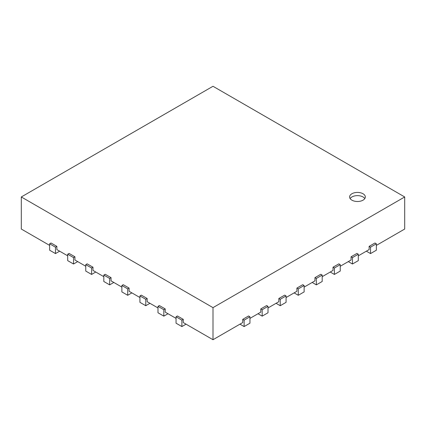 <?xml version="1.0" encoding="UTF-8"?>
<svg xmlns="http://www.w3.org/2000/svg" width="426" height="426" viewBox="0 0 426 426"><rect width="100%" height="100%" fill="white"/><g stroke="black" fill="none" stroke-linecap="round" stroke-linejoin="round"><path stroke-width="0.64" d="M239.95 324.159L244.114 326.566L249.95 323.196L249.95 316.779L248.56 315.98L242.729 319.346L242.729 322.557L213 339.719L213 307.636L404.7 196.961L404.7 229.039L376.36 245.403M49.64 245.403L21.3 229.039L21.3 196.961L213 307.636M67.697 255.829L56.86 249.572L56.86 246.361L51.029 242.996L49.64 243.8L55.471 247.165L56.86 246.361M85.754 266.255L74.923 259.998L74.923 256.787L69.087 253.422L67.697 254.221L73.533 257.592L74.923 256.787M103.816 276.682L92.98 270.425L92.98 267.214L87.144 263.848L85.754 264.647L91.59 268.018L92.98 267.214M121.873 287.108L111.037 280.851L111.037 277.64L105.206 274.275L103.816 275.074L109.647 278.444L111.037 277.64M139.93 297.534L129.094 291.277L129.094 288.067L123.263 284.701L121.873 285.5L127.709 288.871L129.094 288.067M157.993 307.955L147.156 301.704L147.156 298.493L141.32 295.127L139.93 295.926L145.767 299.297L147.156 298.493M176.05 318.382L165.213 312.13L165.213 308.919L159.377 305.554L157.993 306.353L163.824 309.723L165.213 308.919M213 339.719L183.271 322.557L183.271 319.346L177.44 315.98L176.05 316.779L181.886 320.15L183.271 319.346M258.007 313.733L262.176 316.14L268.007 312.769L268.007 306.353L266.623 305.554L260.787 308.919L260.787 312.13L249.95 318.382M276.064 303.307L280.233 305.714L286.07 302.343L286.07 295.926L284.68 295.127L278.844 298.493L278.844 301.704L268.007 307.955M294.126 292.88L298.291 295.287L304.127 291.916L304.127 285.5L302.737 284.701L296.906 288.067L296.906 291.277L286.07 297.534M312.183 282.454L316.353 284.861L322.184 281.49L322.184 275.074L320.794 274.275L314.963 277.64L314.963 280.851L304.127 287.108M330.241 272.028L334.41 274.435L340.246 271.064L340.246 264.647L338.856 263.848L333.02 267.214L333.02 270.425L322.184 276.682M348.303 261.601L352.467 264.008L358.303 260.637L358.303 254.221L356.913 253.422L351.077 256.787L351.077 259.998L340.246 266.255M366.36 251.175L370.529 253.582L376.36 250.211L376.36 243.8L374.971 242.996L369.14 246.361L369.14 249.572L358.303 255.829M404.7 196.961L213 86.281L21.3 196.961M369.14 246.361L370.529 247.165L376.36 243.8M370.529 253.582L370.529 247.165M351.077 256.787L352.467 257.592L358.303 254.221M352.467 264.008L352.467 257.592M333.02 267.214L334.41 268.018L340.246 264.647M334.41 274.435L334.41 268.018M314.963 277.64L316.353 278.444L322.184 275.074M316.353 284.861L316.353 278.444M296.906 288.067L298.291 288.871L304.127 285.5M298.291 295.287L298.291 288.871M278.844 298.493L280.233 299.297L286.07 295.926M280.233 305.714L280.233 299.297M260.787 308.919L262.176 309.723L268.007 306.353M262.176 316.14L262.176 309.723M242.729 319.346L244.114 320.15L249.95 316.779M244.114 326.566L244.114 320.15M176.05 316.779L176.05 323.196L181.886 326.566L186.05 324.159M181.886 326.566L181.886 320.15M157.993 306.353L157.993 312.769L163.824 316.14L167.993 313.733M163.824 316.14L163.824 309.723M139.93 295.926L139.93 302.343L145.767 305.714L149.936 303.307M145.767 305.714L145.767 299.297M121.873 285.5L121.873 291.916L127.709 295.287L131.874 292.88M127.709 295.287L127.709 288.871M103.816 275.074L103.816 281.49L109.647 284.861L113.817 282.454M109.647 284.861L109.647 278.444M85.754 264.647L85.754 271.064L91.59 274.435L95.759 272.028M91.59 274.435L91.59 268.018M67.697 254.221L67.697 260.637L73.533 264.008L77.697 261.601M73.533 264.008L73.533 257.592M49.64 243.8L49.64 250.211L55.471 253.582L59.64 251.175M55.471 253.582L55.471 247.165M351.913 193.75A7.86 4.537 180 0 1 360.476 192.77A7.86 4.537 180 0 1 365.327 196.961A7.86 4.537 180 0 1 357.467 201.498A7.86 4.537 180 0 1 349.613 196.961A7.86 4.537 180 0 1 351.913 193.75M364.821 198.564A7.86 4.537 0 0 0 351.913 196.961A7.86 4.537 0 0 0 350.119 198.564"/></g></svg>
